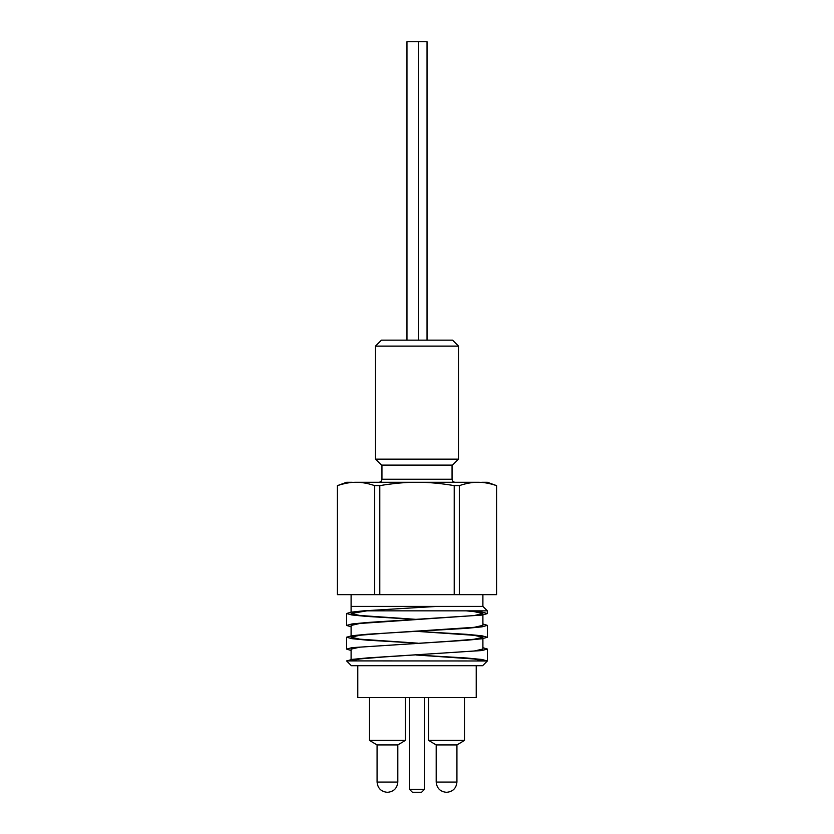 <?xml version="1.0" encoding="UTF-8"?>
<svg xmlns="http://www.w3.org/2000/svg" width="834" height="834" viewBox="0 0 834 834"><rect width="100%" height="100%" fill="white"/><g stroke="black" fill="none" stroke-linecap="round" stroke-linejoin="round"><path stroke-width="1.25" d="M458.481 346.11L452.518 340.136L381.482 340.136L375.519 346.11L458.481 346.11L458.481 459.138L375.519 459.138L375.519 346.11M458.481 459.138L452.518 465.111L381.482 465.111L375.519 459.138M481.76 482.271L487.358 482.271L496.543 485.628C489.746 483.334 483.543 482.208 477.924 482.271L417 482.271C428.238 482.208 440.644 483.334 454.217 485.628L459.315 485.628C466.102 483.334 472.315 482.208 477.924 482.271M496.595 485.628L496.595 594.642L337.405 594.642L337.405 485.628L346.642 482.271L352.24 482.271M437.61 606.391L417.375 607.579L437.61 606.391L351.104 606.391L482.896 606.391L482.896 594.642M417.375 607.579L363.603 610.842L351.01 612.177L346.642 613.511L351.875 614.981L366.772 616.441L415.655 619.36M482.896 606.391L487.358 610.842L363.603 610.842M482.907 624.009L487.358 625.354L482.031 626.845L466.884 628.315L367.387 634.236L352.042 635.716L346.642 637.207L351.896 638.677L366.866 640.137L415.895 643.066M482.907 647.695L487.358 649.05L482.031 650.53L367.387 657.922L352.042 659.402L346.663 660.976M346.642 660.893L487.358 660.976L482.01 659.486L466.821 658.016L417.292 655.065M351.104 650.478L346.642 649.123L351.979 647.643L466.654 640.251L481.979 638.771L487.358 637.28L482.021 635.8L466.842 634.33L416.969 631.359M351.104 626.793L346.642 625.437L351.979 623.957L367.158 622.487L481.979 615.085L487.358 613.595L482.74 612.219L469.448 610.842M487.358 649.05L487.358 660.976L482.615 665.709L351.385 665.709L346.642 660.976M452.059 479.237L381.941 479.237L381.941 465.216L452.059 465.216L452.059 479.237C452.236 481.072 453.248 482.083 455.093 482.271M337.405 485.628L337.457 485.628C344.254 483.334 350.457 482.208 356.076 482.271L417 482.271C405.762 482.208 393.356 483.334 379.783 485.628L379.783 594.642M356.076 482.271C361.685 482.208 367.898 483.334 374.685 485.628L379.783 485.628M351.114 660.976L360.111 658.902L384.37 656.921L474.265 651L482.907 649.05L482.896 638.635M417.678 643.17L359.735 639.157L351.104 637.186L360.111 635.216L384.37 633.235L474.265 627.314L482.907 625.364L482.896 614.95M417.678 619.474L359.735 615.471L351.104 613.501L366.991 610.842M482.896 660.976L474.202 659.016L416.322 655.013M351.093 659.538L351.104 649.123L359.798 647.163L449.734 641.242L473.941 639.271L482.896 637.301L474.202 635.32L416.322 631.328M351.093 635.852L351.104 625.437L359.798 623.478L473.941 615.586L482.896 613.595L474.202 611.635L466.143 610.842M496.543 594.642L496.543 485.628M454.217 594.642L454.217 485.628M459.315 485.628L459.315 594.642M374.685 594.642L374.685 485.628M337.457 485.628L337.457 594.642M424.391 789.454L421.545 792.3L412.455 792.3L409.609 789.454L424.391 789.454L424.391 697.547M387.57 792.3L387.57 792.3C393.773 791.674 397.182 788.266 397.808 782.063L397.808 744.918M405.345 740.425L369.525 740.425L377.01 744.918L397.86 744.918L405.345 740.425L405.345 697.547M464.475 740.425L428.655 740.425L436.14 744.918L456.99 744.918L464.475 740.425L464.475 697.547M369.525 740.425L369.525 697.547M428.655 740.425L428.655 697.547M476.224 665.709L476.224 697.547L357.776 697.547L357.776 665.709M427.039 340.136L427.039 41.7L406.961 41.7L406.961 340.136M418.334 41.7L418.334 340.136M377.072 744.918L377.072 782.063L397.808 782.063M436.192 744.918L436.192 782.063L456.928 782.063L456.928 744.918M351.093 612.166L351.104 594.642M346.642 613.511L346.642 625.437M346.642 637.207L346.642 649.123M487.358 610.842L487.358 613.595M487.358 625.354L487.358 637.28M381.941 479.237C381.763 481.072 380.752 482.083 378.907 482.271M409.609 789.454L409.609 697.547M377.072 782.063C377.698 788.266 381.107 791.674 387.299 792.3M436.192 782.063C436.818 788.266 440.227 791.674 446.43 792.3M456.928 782.063C456.302 788.266 452.893 791.674 446.701 792.3"/></g></svg>
